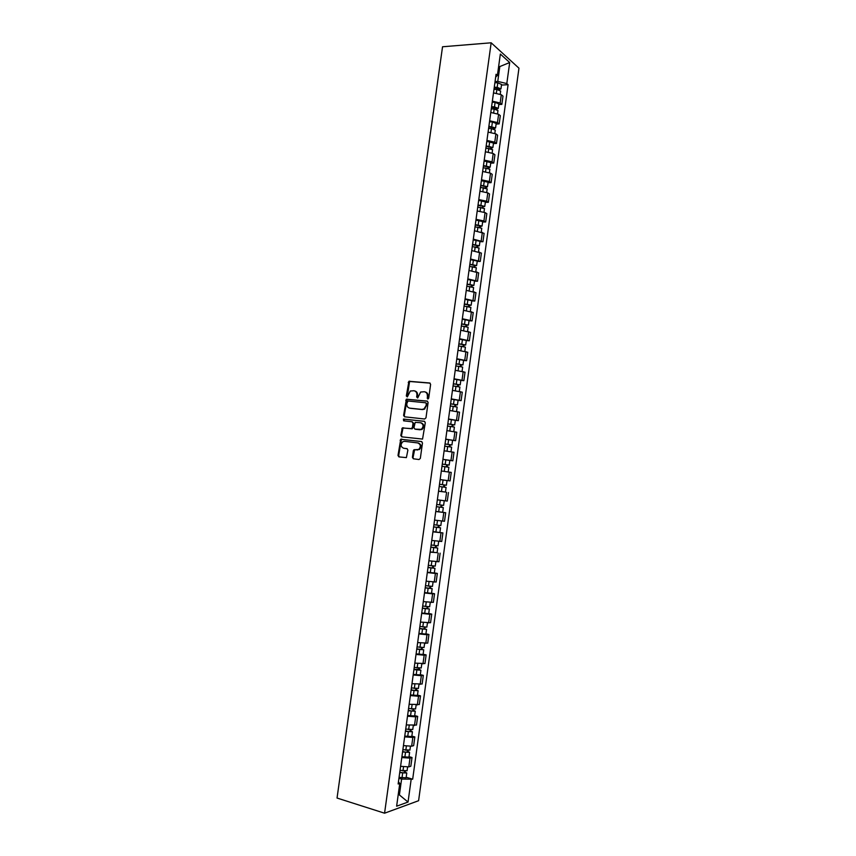 <?xml version="1.0" encoding="UTF-8"?>
<svg xmlns="http://www.w3.org/2000/svg" width="856" height="856" viewBox="0 0 856 856"><rect width="100%" height="100%" fill="white"/><g stroke="black" fill="none" stroke-linecap="round" stroke-linejoin="round"><path stroke-width="1.28" d="M427.786 399.003L428.706 398.179L430.622 384.387L429.669 382.985L408.922 381.284L406.311 395.975L407.392 396.852L410.291 391.021L413.908 390.743C416.037 391.203 417.043 392.69 416.915 395.215L416.658 396.991L417.76 397.869L420.638 392.037L424.33 391.738C426.491 392.198 427.497 393.696 427.369 396.232L427.786 399.003M412.41 457.339L413.341 458.784L419.033 459.533L420.339 458.377L422.479 442.98L421.537 441.536L400.736 439.256L397.997 455.467L398.917 456.901L406.386 457.618L407.895 450.096L406.964 448.651L403.593 448.234C400.629 446.693 400.341 444.531 402.759 441.739L404.567 441.322L417.814 442.937C420.81 444.435 421.12 446.607 418.734 449.432L413.919 449.785L413.32 450.78L412.41 457.339L413.812 458.848M384.569 813.2L337.039 798.038L442.541 46.77L491.162 42.8L384.569 813.2L418.595 800.713L518.961 68.18L491.162 42.8M424.662 419.012L425.978 417.835L428.107 402.502L427.155 401.09L406.386 399.206L403.593 415.406L404.524 416.808L424.662 419.012M425.293 422.725L422.554 439.085L401.721 436.838L400.801 435.415L402.341 427.904L411.105 428.695L412.399 427.529L413.009 423.196L412.068 421.773L403.625 420.831L403.422 419.13L424.341 421.291L425.293 422.725M492.35 101.158L500.161 102.998L501.295 94.727L493.495 92.876M501.295 94.727L502.986 96.139L501.851 104.389L498.802 104.539M500.161 102.998L501.851 104.389M496.116 124.034L499.166 123.906L500.311 115.646L498.609 114.287L490.798 112.468M489.643 120.771L497.464 122.579L499.166 123.906M493.43 143.551L496.48 143.455L497.614 135.184L495.913 133.878L488.081 132.102M486.936 140.427L494.768 142.182L496.48 143.455M490.734 163.111L493.784 163.047L494.929 154.754L493.206 153.513L485.373 151.769M484.218 160.104L492.061 161.827L493.784 163.047M488.038 182.692L491.087 182.66L492.232 174.357L490.499 173.169L482.656 171.468M481.5 179.814L489.354 181.504L491.087 182.66M485.341 202.316L488.38 202.305L489.525 193.991L487.792 192.868L479.927 191.198M478.782 199.566L486.647 201.214L488.38 202.305M482.634 221.971L485.673 221.993L486.829 213.658L485.074 212.598L477.209 210.972M476.054 219.339L483.929 220.955L485.673 221.993M479.927 241.66L482.966 241.713L484.111 233.367L474.47 230.767M473.315 239.156L482.966 241.713M477.209 261.38L480.248 261.454L481.404 253.098L471.742 250.594M470.575 259.004L480.248 261.454M474.492 281.132L477.53 281.239L478.686 272.871L468.992 270.464M467.836 278.885L477.53 281.239M471.763 300.916L474.802 301.055L475.957 292.666L466.253 290.366M465.086 298.798L474.802 301.055M469.035 320.733L472.073 320.904L473.229 312.504L463.503 310.3M462.336 318.742L472.073 320.904M466.306 340.581L469.334 340.795L470.5 332.374L460.742 330.266M459.576 338.719L469.334 340.795M463.567 360.472L466.595 360.708L467.761 352.276L457.981 350.265M456.815 358.739L466.595 360.708M460.817 380.396L463.856 380.663L465.022 372.21L455.221 370.306M454.055 378.791L463.856 380.663M458.078 400.341L461.106 400.64L462.272 392.187L452.45 390.368M451.283 398.875L461.106 400.64M455.328 420.328L458.356 420.66L459.522 412.185L449.678 410.473M448.501 418.991L458.356 420.66M445.698 439.31L455.595 440.712L456.762 432.226L446.896 430.611M445.719 439.139L455.595 440.712M449.4 460.357L452.835 460.796L454.001 452.3L444.114 450.791M442.937 459.33L452.835 460.796M440.145 479.553L450.063 480.922L451.24 472.405L441.332 470.993M444.018 491.9L438.54 491.237M443.857 500.707L437.352 499.818L447.292 501.07L448.469 492.542M435.758 511.353L445.687 512.723L435.736 511.514M434.559 520.095L444.521 521.261L445.687 512.723M432.965 531.608L442.916 532.924L432.933 531.822M431.756 540.425L441.739 541.484L442.916 532.924M437.106 552.634L430.129 552.163M428.942 560.787L438.946 561.75L440.123 553.169M434.324 572.878L437.341 573.445L435.415 573.477L427.315 572.546M426.127 581.181L436.153 582.037L437.341 573.445M431.531 593.165L434.548 593.764L432.612 593.85L424.501 592.962M423.313 601.608L433.361 602.367L434.548 593.764M428.738 613.474L431.745 614.105L429.798 614.266L421.676 613.41M420.489 622.077L430.557 622.729L431.745 614.105M425.935 633.825L428.942 634.489L426.984 634.713L418.851 633.9M417.653 642.578L427.754 643.124L428.942 634.489M423.121 654.219L426.138 654.904L424.169 655.193L416.027 654.423M414.828 663.111L424.95 663.561L426.138 654.904M420.317 674.635L423.324 675.363L421.345 675.705L413.191 674.977M411.982 683.687L422.126 684.03L423.324 675.363M417.503 695.093L420.499 695.853L418.52 696.26L410.345 695.564M409.147 704.285L419.312 704.531L420.499 695.853M414.679 715.584L417.685 716.376L415.684 716.847L407.499 716.194M406.29 724.936L416.487 725.064L417.685 716.376M411.854 736.107L414.85 736.93L412.849 737.465L404.653 736.856M403.444 745.608L411.64 746.197L413.651 745.64L414.85 736.93M409.018 756.661L412.025 757.517L410.003 758.116L401.796 757.56M400.587 766.323L408.794 766.869L410.827 766.248L412.025 757.517M421.591 429.626L421.676 429.059M495.057 81.577L497.764 81.416L499.754 66.982L498.695 66.051M498.556 67.068L509.695 62.542L506.805 83.567L497.764 81.416M495.678 77.083L497.4 75.435L500.353 54.056L509.695 62.542M398.19 794.86L399.474 794.411L401.592 779.078L412.678 779.185L508.09 84.691L506.805 83.567M411.115 779.698L408.045 802.051L396.628 806.202L399.763 783.454L398.447 781.806M497.4 75.435L496.063 74.279L398.147 783.989L399.763 783.454M398.308 794.058L408.045 802.051M401.592 779.078L398.928 778.286M501.477 85.086L508.09 84.691M406.183 777.259L412.678 779.185M428.032 398.992L428.021 396.414C428.161 393.974 427.219 392.487 425.175 391.941M414.743 390.946C416.765 391.481 417.717 392.958 417.568 395.386L417.568 397.954M430.14 383.156L409.585 381.476L407.221 396.927M427.583 401.229L407.06 399.377L404.267 415.556L404.835 416.851M426.32 403.765L425.657 402.78L407.97 400.993L406.814 403.679C406.675 406.193 407.67 407.691 409.789 408.162L421.869 409.425L423.977 408.933L426.063 405.648L426.32 403.765L426.984 403.936L425.849 402.823M426.984 403.936L424.63 409.093L422.532 409.585L410.452 408.323M412.271 421.815L413.673 423.335L412.442 428.674L403.015 428.043L401.475 435.554L402.106 436.892M424.715 421.409L404.546 419.173L404.011 420.874M419.601 429.669L421.43 429.231C423.88 426.395 423.592 424.234 420.564 422.725L415.214 422.35L413.972 427.7L414.914 429.134L422.094 429.37C424.544 426.545 424.255 424.373 421.227 422.864M420.264 429.808L415.577 429.273M418.145 443.001L418.477 443.066C421.473 444.564 421.783 446.725 419.397 449.55L414.582 449.903L413.074 457.446M407.21 448.715L404.267 448.351M421.826 441.621L401.411 439.385L398.671 455.574L399.399 456.965M493.987 89.324L496.887 89.463L500.653 91.089M494.201 87.794L499.305 88.692L498.363 89.655M494.276 87.194L497.186 87.333L500.953 88.885L499.144 89.859M494.907 82.69L497.807 82.829L501.563 84.477M498.577 88.136L499.166 89.677M491.291 108.862L494.19 109.012L497.967 110.595M491.505 107.3L496.619 108.188L495.667 109.204M491.59 106.733L494.49 106.882L498.267 108.38L496.448 109.418M492.211 102.217L495.11 102.367L498.877 103.961M495.881 107.663L496.491 109.129M488.594 128.432L491.494 128.603L495.271 130.123M488.808 126.838L493.923 127.726L492.97 128.796M488.883 126.303L495.581 127.919L493.752 128.999M489.504 121.787L492.414 121.948L496.191 123.489M493.184 127.212L493.805 128.614M485.887 148.045L492.585 149.693M486.112 146.408L491.226 147.286L490.263 148.42M486.176 145.905L492.885 147.489L491.044 148.612M486.807 141.379L493.495 143.038M490.488 146.804L491.119 148.131M483.18 167.68L489.889 169.295M483.405 166.021L488.53 166.888L487.556 168.076M483.469 165.54L490.188 167.081L488.337 168.258M484.1 161.003L490.798 162.629M487.792 166.417L488.423 167.68M480.462 187.357L487.182 188.919M480.698 185.656L485.823 186.512L484.849 187.753M480.762 185.206L487.481 186.715L485.63 187.946M481.382 180.669L488.102 182.253M485.085 186.073L485.727 187.261M477.744 207.066L484.475 208.586M477.98 205.333L483.116 206.178L482.131 207.473M478.044 204.916L484.774 206.382L483.019 206.874L482.912 207.655M478.665 200.368L485.395 201.898M482.367 205.761L483.019 206.874M475.016 226.797L481.768 228.285M475.262 225.032L480.409 225.877L479.563 226.091L479.414 227.225M475.315 224.647L482.067 226.08L480.312 226.519L480.195 227.407M475.947 220.088L482.688 221.586M479.649 225.481L480.312 226.519M472.287 246.571L479.05 248.015M472.544 244.773L477.691 245.608L476.856 245.79L476.685 247.02M472.587 244.42L479.349 245.811L477.605 246.207L477.466 247.191M473.218 239.851L479.97 241.306M476.931 245.233L477.605 246.207M469.559 266.377L476.321 267.778M469.816 264.547L474.962 265.371L474.128 265.531L473.957 266.837M469.858 264.215L476.632 265.574L474.887 265.916L474.738 267.008M470.49 259.646L477.252 261.059M474.203 265.018L474.887 265.916M466.82 286.214L473.603 287.541L473.068 291.436M467.076 284.353L472.234 285.166L471.41 285.305L471.217 286.696M467.119 284.053L473.903 285.38L472.17 285.658L472.009 286.856M467.75 279.473L474.524 280.854M471.474 284.834L472.17 285.658M464.08 306.095L470.864 307.411M464.337 304.19L469.505 304.993L468.681 305.111L468.478 306.576M464.38 303.923L471.175 305.207L469.441 305.442L469.27 306.737M465.011 299.333L471.795 300.67M468.735 304.683L469.441 305.442M461.331 325.997L468.136 327.238L467.579 331.315M461.598 324.06L466.766 324.863L465.942 324.948L465.728 326.5M461.63 323.825L468.435 325.077L466.713 325.259L466.52 326.65M462.272 319.235L469.067 320.519M465.996 324.574L466.713 325.259M458.581 345.942L465.397 347.14L464.829 351.302M458.859 343.973L464.027 344.754L463.203 344.818L462.978 346.455M458.88 343.759L465.696 344.979L463.984 345.096L463.781 346.594M459.522 339.158L466.327 340.41M463.257 344.487L463.984 345.096M455.831 365.908L462.647 367.106M456.098 363.907L461.288 364.688L460.464 364.72L460.228 366.443M456.13 363.736L462.957 364.902L461.245 364.977L461.02 366.582M456.762 359.124L463.588 360.301L462.957 364.902M460.507 364.442L461.245 364.977M453.07 385.917L459.907 387.051L459.308 391.385M453.348 383.884L458.538 384.654L457.714 384.665L457.468 386.463M453.37 383.734L460.207 384.868L458.506 384.89L458.27 386.602M454.001 379.122L460.838 380.267L460.207 384.868M457.746 384.43L458.506 384.89M450.299 405.958L457.147 407.06L456.548 411.479M450.588 403.893L455.777 404.653L454.964 404.631L454.707 406.525M450.598 403.775L457.446 404.877L455.756 404.845L455.51 406.654M451.24 399.153L458.088 400.276M454.996 404.449L455.756 404.845M447.528 426.042L454.397 427.091L453.776 431.595M447.827 423.934L453.017 424.683L452.214 424.64L451.936 426.609M447.838 423.848L454.697 424.908L453.006 424.822L452.738 426.737M448.469 419.215L455.328 420.285L454.697 424.908M452.225 424.512L453.006 424.822M444.756 446.147L451.626 447.164L450.994 451.765M445.056 444.007L450.256 444.745L449.454 444.681L449.165 446.736M445.056 443.954L451.936 444.981L450.245 444.831L449.967 446.853M452.567 440.348L451.936 444.981M449.464 444.596L450.245 444.831M441.332 470.982L444.392 471.41M441.974 466.295L448.865 467.269L448.223 471.913M442.927 459.447L445.837 459.833L445.195 464.487L442.285 464.102L447.485 464.851L446.682 464.755L446.393 466.895M445.195 464.487L449.165 465.075L447.485 464.883L447.196 467.012M445.837 459.833L449.807 460.442L449.165 465.075M446.693 464.722L447.485 464.883M446.094 487.417L439.192 486.476L446.094 487.417L445.452 492.061L438.55 491.13M443.911 484.892L443.611 487.075M440.145 479.606L447.035 480.569L440.145 479.606M439.502 484.271L446.393 485.213L447.035 480.569M444.713 484.999L444.414 487.16M436.41 506.645L443.312 507.587L442.67 512.241M436.41 506.688L443.312 507.587M441.118 505.115L440.829 507.276M436.71 504.484L443.611 505.382L444.253 500.749M441.931 505.222L441.643 507.276M433.618 526.857L440.53 527.799L439.888 532.464M433.607 526.932L440.53 527.799M438.336 525.37L438.037 527.499M433.917 524.728L440.829 525.595L441.461 521.026M439.139 525.466L438.871 527.435M430.825 547.112L437.737 548.043L437.106 552.698L430.172 551.906M430.814 547.219L437.737 548.043M435.533 545.668L435.244 547.765M431.114 545.005L438.047 545.828L438.668 541.345M436.346 545.764L436.089 547.626M428.032 567.389L434.955 568.32L434.313 572.985L427.358 572.225M428.011 567.528L434.955 568.32M432.74 565.998L432.451 568.063M428.321 565.313L435.255 566.105L435.865 561.686M433.543 566.083L433.307 567.849M425.229 587.719L432.152 588.628L431.51 593.326L424.555 592.587M425.207 587.89L432.152 588.628M429.926 586.36L429.648 588.404M425.507 585.665L432.462 586.413L433.061 582.069M430.739 586.446L430.515 588.104M422.415 608.07L429.348 608.98L428.706 613.645M422.393 608.274L429.348 608.98M421.74 612.982L428.706 613.677M427.123 606.754L426.844 608.766M422.693 606.048L429.659 606.754L430.247 602.485M427.936 606.829L427.722 608.391M419.601 628.454L426.545 629.363L425.903 634.039M419.568 628.689L426.545 629.363M418.926 633.408L425.903 634.071M424.309 627.191L424.03 629.171M419.879 626.464L426.855 627.138L427.433 622.933M425.122 627.266L424.918 628.721M416.786 648.88L423.731 649.779L423.089 654.455M416.754 649.148L423.731 649.779M416.102 653.877L423.089 654.498M421.484 647.66L421.216 649.618M417.054 646.922L424.052 647.51M422.297 647.725L422.115 649.083M413.962 669.338L419.301 669.478L420.917 670.227L420.275 674.913M413.919 669.638L420.917 670.227M413.266 674.378L420.275 674.956M418.659 668.162L418.391 670.088M414.229 667.413L421.238 667.958M419.472 668.226L419.301 669.478M411.137 689.84L414.454 690.471L416.487 689.915L418.103 690.717L417.45 695.404M411.094 690.171L418.103 690.717M410.441 694.912L417.45 695.447M415.834 688.695L415.567 690.599M411.404 687.935L418.413 688.438M416.647 688.759L416.487 689.915M408.301 710.373L411.618 711.015L413.587 710.983L412.817 710.566L413.673 710.373L415.278 711.24L414.625 715.926M408.259 710.737L415.278 711.24M407.595 715.477L414.625 715.98M412.999 709.271L412.742 711.143M408.558 708.49L415.588 708.95M413.812 709.324L413.673 710.373M405.466 730.938L408.783 731.591L410.752 731.538L409.992 731.099L410.848 730.874L412.442 731.794L411.8 736.492M405.412 731.334L412.442 731.794M404.76 736.085L411.79 736.545M410.152 729.879L409.906 731.72M405.723 729.087L412.763 729.505M410.976 729.933L410.848 730.874M402.62 751.536L405.937 752.21L407.916 752.135L407.156 751.664L408.012 751.418L409.607 752.392L408.965 757.089M402.566 751.964L409.607 752.392M401.903 756.725L408.954 757.153M407.306 750.53L407.06 752.338M402.876 749.717L409.928 750.081M408.13 750.573L408.012 751.418M399.773 772.166L403.09 772.861L405.081 772.754L404.321 772.262L405.188 771.984L406.771 773.022L406.119 777.719M399.709 772.636L406.771 773.022M399.057 777.409L406.119 777.783M404.46 771.203L404.214 772.989M400.02 770.379L407.092 770.71M405.284 771.245L405.188 771.984M411.64 746.197L412.849 737.465M414.486 725.567L415.684 716.847M417.321 704.959L418.52 696.26M420.146 684.393L421.345 675.705M422.971 663.86L424.169 655.193M425.796 643.37L426.984 634.713M428.61 622.911L429.798 614.266M431.424 602.485L432.612 593.85M434.227 582.091L435.415 573.477M437.031 561.739L438.208 553.137M439.824 541.42L441.011 532.828M442.616 521.133L443.793 512.562M445.409 500.878L446.586 492.328M448.191 480.665L449.357 472.127M450.962 460.485L452.139 451.957M453.734 440.337L454.911 431.82M456.505 420.221L457.671 411.725M459.265 400.137L460.432 391.652M462.026 380.096L463.192 371.622M464.776 360.087L465.942 351.634M467.526 340.11L468.692 331.668M470.276 320.165L471.431 311.734M473.015 300.253L474.171 291.843M475.754 280.383L476.91 271.983M478.483 260.534L479.638 252.156M481.211 240.729L482.356 232.361M483.929 220.955L485.074 212.598M486.647 201.214L487.792 192.868M489.354 181.504L490.499 173.169M492.061 161.827L493.206 153.513M494.768 142.182L495.913 133.878M497.464 122.579L498.609 114.287M408.794 766.869L410.003 758.116M428.021 396.414L427.369 396.232M417.321 397.163L416.658 396.991M417.568 395.386L416.915 395.215M406.985 396.146L406.311 395.975M408.89 382.525L408.226 382.343M410.174 381.348L409.51 381.155M427.775 398.19L427.123 398.019M404.267 415.556L403.593 415.406M406.386 400.405L405.723 400.244M407.67 399.238L407.007 399.067M422.532 409.585L421.869 409.425M426.716 405.808L426.063 405.648M401.475 435.554L400.801 435.415M402.384 429.059L401.71 428.92M403.668 427.893L402.994 427.754M411.779 428.835L411.105 428.695M413.074 427.668L412.399 427.529M413.673 423.335L413.009 423.196M404.546 419.173L403.872 419.033M413.983 450.898L413.32 450.78M415.288 449.742L414.625 449.614M417.503 450.021L416.84 449.903M398.671 455.574L397.997 455.467M400.801 440.38L400.116 440.252M402.085 439.224L401.411 439.096M496.887 89.463L496.394 93.015M497.807 82.829L497.186 87.333M494.19 109.012L493.698 112.628M495.11 102.367L494.49 106.882M491.494 128.603L490.991 132.273M492.414 121.948L491.783 126.463M488.787 148.216L488.273 151.951M489.707 141.55L489.086 146.076M486.08 167.872L485.555 171.66M487 161.196L486.379 165.732M483.362 187.56L482.838 191.402M484.293 180.873L483.661 185.41M480.644 207.28L480.109 211.186M481.575 200.571L480.944 205.13M477.926 227.033L477.38 231.002M478.846 220.313L478.226 224.882M475.198 246.817L474.641 250.84M476.129 240.097L475.497 244.656M472.469 266.633L471.902 270.721M473.4 259.903L472.769 264.472M469.73 286.493L469.163 290.633M470.661 279.741L470.03 284.32M466.991 306.373L466.413 310.589M467.922 299.621L467.29 304.212M464.241 326.296L463.652 330.566M465.172 319.523L464.541 324.124M461.491 346.252L460.892 350.585M462.433 339.468L461.791 344.08M458.741 366.24L458.131 370.627M459.672 359.445L459.041 364.057M455.981 386.259L455.36 390.711M456.911 379.454L456.28 384.077M453.209 406.322L452.589 410.837M454.151 399.495L453.52 404.128M450.449 426.406L449.817 430.985M451.39 419.579L450.748 424.212M447.667 446.532L447.035 451.176M448.608 439.695L447.977 444.339M444.895 466.691L444.253 471.346M442.103 486.882L441.461 491.547M443.055 480.023L442.413 484.678M439.321 507.105L438.679 511.781M440.262 500.236L439.62 504.901M436.528 527.371L435.886 532.058M437.47 520.534L436.828 525.167M433.725 547.669L433.083 552.355M434.666 540.874L434.035 545.454M430.932 567.999L430.279 572.696M431.863 561.247L431.231 565.784M428.118 588.361L427.476 593.069M429.049 581.652L428.428 586.146M425.304 608.766L424.662 613.485M426.224 602.1L425.614 606.54M422.49 629.203L421.837 633.922M423.399 622.58L422.8 626.977M419.665 649.672L419.012 654.401M420.574 643.091L419.975 647.446M416.84 670.184L416.187 674.913M417.739 663.646L417.15 667.947M414.015 690.728L413.352 695.468M414.903 684.233L414.315 688.481M411.169 711.304L410.516 716.055M412.068 704.852L411.479 709.057M408.333 731.912L407.681 736.674M409.211 725.514L408.644 729.665M405.487 752.563L404.835 757.335M406.365 746.207L405.798 750.305M402.63 773.246L401.978 778.018M403.508 766.933L402.951 770.989M409.585 381.476L408.922 381.284M407.06 399.377L406.386 399.206M424.63 409.093L423.977 408.933M403.015 428.043L402.341 427.904M412.442 428.674L411.779 428.535M404.096 419.28L403.422 419.13M422.094 429.37L421.43 429.231M414.582 449.903L413.919 449.785M419.397 449.55L418.734 449.432M401.411 439.385L400.736 439.256M500.664 91.004L500.236 94.074M501.573 84.391L500.953 88.885M497.978 110.51L497.539 113.655M498.888 103.886L498.267 108.38M495.282 130.048L494.843 133.279M496.202 123.403L495.581 127.919M492.596 149.618L492.136 152.935M493.505 142.963L492.885 147.489M489.889 169.221L489.429 172.623M490.809 162.554L490.188 167.081M487.192 188.855L486.711 192.343M488.113 182.189L487.481 186.715M484.485 208.532L483.993 212.095M485.406 201.845L484.774 206.382M481.768 228.231L481.265 231.88M482.688 221.533L482.067 226.08M479.05 247.962L478.536 251.696M479.981 241.253L479.349 245.811M476.332 267.735L475.808 271.555M477.252 261.016L476.632 265.574M474.534 280.811L473.903 285.38M470.875 307.368L470.329 311.359M471.806 300.627L471.175 305.207M469.067 320.486L468.435 325.077M466.327 340.378L465.696 344.979M462.657 367.085L462.069 371.333M458.088 400.255L457.446 404.877M424.608 643.423L424.041 647.553M421.783 663.946L421.227 668.001M418.959 684.5L418.402 688.481M416.123 705.098L415.577 709.003M413.277 725.728L412.752 729.558M410.431 746.389L409.917 750.145M407.584 767.094L407.082 770.775"/></g></svg>
